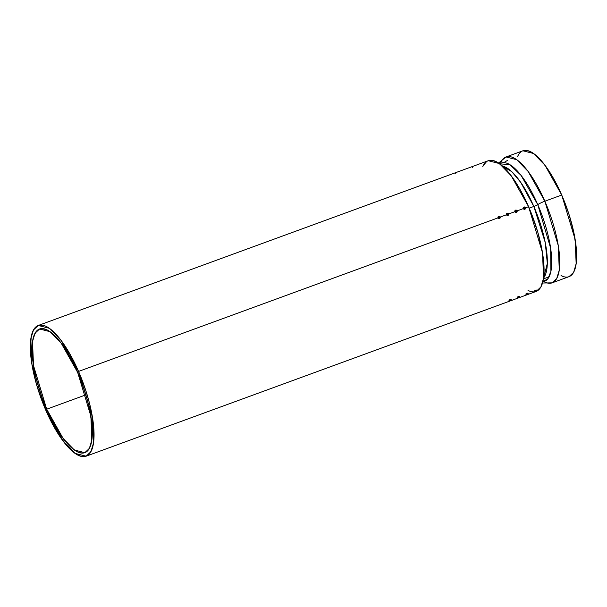 <?xml version="1.0" encoding="UTF-8"?>
<svg xmlns="http://www.w3.org/2000/svg" width="607" height="607" viewBox="0 0 607 607"><rect width="100%" height="100%" fill="white"/><g stroke="black" fill="none" stroke-linecap="round" stroke-linejoin="round"><path stroke-width="0.91" d="M523.204 150.68L527.665 150.627L532.825 152.987L541.444 160.863L547.453 168.693L553.409 178.261L561.733 195.037L544.858 201.213L558.281 245.66L559.282 270.032L556.733 278.537L552.127 282.847L569.002 276.671L573.607 272.361L576.157 263.855L575.155 239.484L561.733 195.037L544.858 201.213A7.906 1.358 156.5 0 0 537.749 204.605A4.348 0.744 -23.5 0 1 533.834 206.463L545.238 242.489L547.324 263.461L543.576 278.029L547.324 263.461L545.238 242.489L533.834 206.463L529.221 208.155L533.834 206.463L520.738 182.366L511.8 171.69L502.619 166.159L511.8 171.69L520.738 182.366L533.834 206.463L529.221 208.155M549.032 276.982L543.462 278.803M564.252 276.83L561.02 275.601A67.028 21.594 -110.1 0 0 561.733 195.037L544.858 201.213A7.906 1.358 156.5 0 0 537.749 204.605L521.056 175.377L509.804 164.618L499.766 163.837L509.804 164.618L521.056 175.377L537.749 204.605L550.655 248.263L550.913 271.405L547.893 278.75L542.893 281.648L547.893 278.75L550.913 271.405L550.655 248.263L537.749 204.605A4.348 0.744 -23.5 0 1 533.834 206.463A60.715 19.561 -110.1 0 0 502.619 166.159M543.682 281.527A67.028 21.594 69.9 0 0 559.768 263.279A67.028 21.594 69.9 0 0 544.858 201.213A67.028 21.594 -110.1 0 0 506.041 156.963L516.716 159.687L528.098 171.409L544.858 201.213A67.028 21.594 69.9 0 1 552.127 282.847L542.521 283.029M568.706 276.769L570.618 275.828L573.706 272.164L574.859 269.478L576.324 262.528L576.316 248.688L573.698 231.836L568.698 213.421L561.733 195.037L544.972 165.233L533.591 153.51L522.915 150.786L506.041 156.963L498.59 163.025L493.21 160.552L488.582 160.62M519.622 153.169L521.299 151.629M472.77 167.623L472.352 167.653M455.895 173.799L455.478 173.83M85.875 394.853L46.693 409.201L33.499 365.535L32.52 341.589L35.024 333.235L39.546 329.002L50.04 331.672L61.216 343.198L77.681 372.478L90.875 416.136L91.854 440.083L89.35 448.436L84.828 452.678L74.335 449.999L63.158 438.482L46.693 409.201L54.865 425.682L63.674 439.164L69.524 445.895L72.354 448.482L77.696 451.965L82.446 453.103L86.414 451.851L88.061 450.333L90.587 445.606L92.31 434.658L92.014 425.181L89.449 408.625L86.406 396.644L80.147 378.396L75.071 366.734L69.509 355.99L60.7 342.515L52.02 333.197L46.678 329.707L41.929 328.569L39.834 328.903L36.314 331.339L33.787 336.066L32.93 339.23L32.065 351.567L33.795 367.288L36.321 378.988L41.944 397.236L46.693 409.201A65.852 21.215 69.9 0 1 36.314 331.339A65.852 21.215 69.9 0 1 77.681 372.478A65.852 21.215 69.9 0 1 88.061 450.333A65.852 21.215 69.9 0 1 46.693 409.201L85.875 394.853L46.693 409.201M78.569 371.431L92.514 417.578L93.546 442.89L90.898 451.722L86.118 456.198L75.025 453.368L63.211 441.19L45.806 410.249L31.86 364.094L30.828 338.789L33.476 329.958L38.256 325.473L49.349 328.304L61.163 340.481L78.569 371.431L85.799 390.521L89.525 403.367L93.106 421.584L94.024 432.343L93.721 441.509L92.203 448.732L89.532 453.725L87.795 455.326L83.599 456.654L81.179 456.365L75.822 453.907L69.942 449.028L60.632 437.601L51.458 422.146L43.203 403.989L36.587 384.701L32.179 365.945L30.35 349.329L31.268 336.293L32.171 332.947L34.842 327.947L38.567 325.367L43.196 325.306L45.791 326.225L51.443 329.912L60.617 339.761L69.926 354.01L78.569 371.431A69.608 22.421 69.9 0 1 89.532 453.725A69.608 22.421 69.9 0 1 45.806 410.249A69.608 22.421 69.9 0 1 34.842 327.947A69.608 22.421 69.9 0 1 78.569 371.431L498.006 217.867L78.569 371.431L498.006 217.867L498.635 218.512L499.607 218.444A1.184 1.1 -139.8 0 1 498.157 216.737A1.184 1.1 -139.8 0 1 498.681 216.312A1.184 1.1 40.2 0 1 500.198 216.995L499.758 217.086A1.684 0.539 69.9 0 1 499.796 217.177L499.371 217.852L498.742 217.564A1.684 0.539 -110.1 0 0 498.704 217.473L498.097 217.761A1.184 1.1 -139.8 0 1 498.681 216.312A1.184 1.1 40.2 0 1 500.198 216.995L499.758 217.086A1.684 0.539 69.9 0 1 499.796 217.177L499.371 217.852L498.742 217.564A1.684 0.539 -110.1 0 0 498.704 217.473L498.097 217.761A1.184 1.1 -139.8 0 1 498.681 216.312A1.184 1.1 40.2 0 1 500.198 216.995L499.758 217.086A1.684 0.539 69.9 0 1 499.796 217.177L499.379 217.314A1.783 0.577 69.9 0 1 499.546 217.784L499.371 217.852A1.783 0.577 -110.1 0 0 499.204 217.374L498.742 217.564A1.684 0.539 -110.1 0 0 498.704 217.473A1.684 0.539 -110.1 0 0 498.658 217.382L498.992 216.745L499.713 217.002A1.684 0.539 69.9 0 1 499.758 217.086A1.684 0.539 69.9 0 0 499.713 217.002L498.931 216.82M86.118 456.198L536.133 291.443L540.913 286.967L543.561 278.135L542.529 252.831L528.583 206.676L525.533 207.791L528.583 206.676L511.177 175.727L499.364 163.549L488.278 160.718L38.256 325.473M523.538 207.382L523.317 208.603L517.096 210.879L523.317 208.603L523.955 209.248L524.926 209.172A1.184 1.1 -139.8 0 1 523.469 207.473A1.184 1.1 -139.8 0 1 523.993 207.04A1.184 1.1 40.2 0 1 525.51 207.723L525.07 207.822A1.684 0.539 69.9 0 1 525.108 207.913L524.858 208.52L524.053 208.3A1.684 0.539 -110.1 0 0 524.016 208.209L523.409 208.497A1.184 1.1 -139.8 0 1 523.993 207.04A1.184 1.1 40.2 0 1 525.51 207.723L525.07 207.822A1.684 0.539 69.9 0 1 525.108 207.913L524.858 208.52L524.053 208.3A1.684 0.539 -110.1 0 0 524.016 208.209L523.409 208.497A1.184 1.1 -139.8 0 1 523.993 207.04A1.184 1.1 40.2 0 1 525.51 207.723L525.07 207.822A1.684 0.539 69.9 0 1 525.108 207.913L524.691 208.042A1.783 0.577 69.9 0 1 524.858 208.52L524.683 208.58A1.783 0.577 -110.1 0 0 524.516 208.11L524.053 208.3A1.684 0.539 -110.1 0 0 524.016 208.209A1.684 0.539 -110.1 0 0 523.978 208.118L524.395 207.442L525.032 207.731A1.684 0.539 69.9 0 1 525.07 207.822A1.684 0.539 69.9 0 0 525.032 207.731L524.243 207.556M515.1 210.47L514.88 211.691L508.658 213.968L514.88 211.691L515.518 212.336L516.489 212.268A1.184 1.1 -139.8 0 1 515.032 210.561A1.184 1.1 -139.8 0 1 515.555 210.136A1.184 1.1 40.2 0 1 517.073 210.811L516.633 210.91A1.684 0.539 69.9 0 1 516.671 211.001L516.42 211.608L515.616 211.388A1.684 0.539 -110.1 0 0 515.578 211.297L514.971 211.585A1.184 1.1 -139.8 0 1 515.555 210.136A1.184 1.1 40.2 0 1 517.073 210.811L516.633 210.91A1.684 0.539 69.9 0 1 516.671 211.001L516.42 211.608L515.616 211.388A1.684 0.539 -110.1 0 0 515.578 211.297L514.971 211.585A1.184 1.1 -139.8 0 1 515.555 210.136A1.184 1.1 40.2 0 1 517.073 210.811L516.633 210.91A1.684 0.539 69.9 0 1 516.671 211.001L516.254 211.13A1.783 0.577 69.9 0 1 516.42 211.608L516.246 211.668A1.783 0.577 -110.1 0 0 516.079 211.198L515.616 211.388A1.684 0.539 -110.1 0 0 515.578 211.297A1.684 0.539 -110.1 0 0 515.533 211.206L515.783 210.599L516.587 210.819A1.684 0.539 69.9 0 1 516.633 210.91A1.684 0.539 69.9 0 0 516.587 210.819L515.806 210.644M506.663 213.558L506.443 214.779L500.221 217.056L506.443 214.779L507.08 215.424L508.044 215.356A1.184 1.1 -139.8 0 1 506.595 213.649A1.184 1.1 -139.8 0 1 507.118 213.224A1.184 1.1 40.2 0 1 508.636 213.907L508.196 213.998A1.684 0.539 69.9 0 1 508.234 214.089L507.809 214.764L507.179 214.476A1.684 0.539 -110.1 0 0 507.141 214.385L506.534 214.673A1.184 1.1 -139.8 0 1 507.118 213.224A1.184 1.1 40.2 0 1 508.636 213.907L508.196 213.998A1.684 0.539 69.9 0 1 508.234 214.089L507.809 214.764L507.179 214.476A1.684 0.539 -110.1 0 0 507.141 214.385L506.534 214.673A1.184 1.1 -139.8 0 1 507.118 213.224A1.184 1.1 40.2 0 1 508.636 213.907L508.196 213.998A1.684 0.539 69.9 0 1 508.234 214.089L507.816 214.225A1.783 0.577 69.9 0 1 507.983 214.696L507.809 214.764A1.783 0.577 -110.1 0 0 507.642 214.286L507.179 214.476A1.684 0.539 -110.1 0 0 507.141 214.385A1.684 0.539 -110.1 0 0 507.095 214.294L507.346 213.687L508.15 213.907A1.684 0.539 69.9 0 1 508.196 213.998A1.684 0.539 69.9 0 0 508.15 213.907L507.369 213.732M535.829 291.55L537.81 290.571L541.027 286.77L543.128 280.631L544.047 272.399L543.735 262.383L542.218 250.979L537.802 232.215L531.186 212.936L525.829 200.606L519.941 189.255L513.765 179.323L507.52 171.182L498.567 163.01M486.602 161.599L483.384 165.4M506.504 213.763A1.184 1.1 40.2 0 0 507.953 215.462L508.044 215.356A1.184 1.1 -139.8 0 1 506.534 214.673A1.184 1.1 -139.8 0 0 508.044 215.356A1.184 1.1 40.2 0 0 508.636 213.907A1.184 1.1 40.2 0 1 508.484 215.045L508.393 215.159M506.64 213.581A1.184 1.1 40.2 0 0 507.953 215.462L508.044 215.356A1.184 1.1 40.2 0 0 508.484 215.045M508.438 215.106A1.184 1.1 40.2 0 1 507.953 215.462L508.461 215.068M506.534 214.673L507.141 214.385A1.684 0.539 -110.1 0 0 507.095 214.294L507.346 213.687L507.74 214.043L507.52 213.626A1.783 0.577 69.9 0 1 507.74 214.043L508.15 213.907L507.452 213.702M507.74 214.043L508.15 213.907A1.684 0.539 69.9 0 1 508.196 213.998M508.15 213.907L507.642 214.15M507.141 214.385A1.684 0.539 -110.1 0 0 507.095 214.294L507.558 214.104L507.118 214.347M507.558 214.104L507.558 214.104A1.783 0.577 -110.1 0 0 507.346 213.687L507.52 213.626M518.56 297.559L518.196 297.582A1.684 0.539 -110.1 0 0 518.219 297.559A1.684 0.539 -110.1 0 0 518.241 297.529L519.296 297.142A1.684 0.539 69.9 0 1 519.273 297.172A1.783 1.662 -139.8 0 0 519.66 296.671A1.783 1.662 -139.8 0 1 519.273 297.172A1.684 0.539 69.9 0 1 519.251 297.195L518.196 297.582A1.684 0.539 -110.1 0 0 518.219 297.559A1.783 1.662 -139.8 0 1 517.559 297.438L518.735 296.368L517.369 297.149M518.833 297.46L517.566 297.551L518.735 296.368L517.483 297.005L517.528 297.521M518.598 297.551L518.674 297.513A1.684 1.563 -139.8 0 1 518.196 297.582A1.684 0.539 -110.1 0 0 518.219 297.559A1.684 0.539 -110.1 0 0 518.241 297.529A1.783 1.662 -139.8 0 1 517.559 297.438L518.181 297.028M517.559 297.438A1.783 1.662 -139.8 0 0 518.219 297.559A1.684 0.539 -110.1 0 0 518.241 297.529L518.795 297.225A1.684 1.563 40.2 0 0 518.97 297.164L519.296 297.142A1.684 0.539 69.9 0 1 519.273 297.172A1.783 1.662 -139.8 0 0 519.66 296.671L518.735 296.368L519.539 296.239M519.531 296.216L518.735 296.368M518.241 297.529A1.783 1.662 40.2 0 0 518.719 297.453A1.783 0.577 -110.1 0 0 518.795 297.225A1.684 1.563 40.2 0 0 518.97 297.164A1.783 0.577 69.9 0 1 518.894 297.392L518.894 297.392A1.783 1.662 40.2 0 0 519.296 297.142A1.684 0.539 69.9 0 1 519.273 297.172A1.684 0.539 69.9 0 1 519.251 297.195L518.78 297.491M519.273 297.172A1.684 0.539 69.9 0 1 519.251 297.195L519.243 297.187A1.783 1.662 -139.8 0 1 518.848 297.445A1.783 0.577 69.9 0 1 518.697 297.498L518.674 297.513A1.684 1.563 -139.8 0 1 518.674 297.506L518.682 297.468M523.378 207.579A1.184 1.1 40.2 0 0 524.827 209.286L524.926 209.172A1.184 1.1 -139.8 0 1 523.409 208.497A1.184 1.1 -139.8 0 0 524.926 209.172A1.184 1.1 40.2 0 0 525.51 207.723A1.184 1.1 40.2 0 1 525.359 208.869L525.267 208.983M523.515 207.404A1.184 1.1 40.2 0 0 524.827 209.286L524.926 209.172A1.184 1.1 40.2 0 0 525.359 208.869M525.313 208.922A1.184 1.1 40.2 0 1 524.827 209.286L525.336 208.891M523.409 208.497L524.016 208.209A1.684 0.539 -110.1 0 0 523.978 208.118L524.22 207.511L524.615 207.867L524.395 207.442A1.783 0.577 69.9 0 1 524.615 207.867L525.032 207.731L524.327 207.526M524.615 207.867L525.032 207.731A1.684 0.539 69.9 0 1 525.07 207.822M525.032 207.731L524.524 207.973M524.016 208.209A1.684 0.539 -110.1 0 0 523.978 208.118L524.433 207.928L523.993 208.163M524.433 207.928L524.433 207.928A1.783 0.577 -110.1 0 0 524.22 207.511L524.395 207.442M535.435 291.383L535.071 291.406A1.684 0.539 -110.1 0 0 535.093 291.375A1.684 0.539 -110.1 0 0 535.116 291.352L536.171 290.965A1.684 0.539 69.9 0 1 536.148 290.996A1.783 1.662 -139.8 0 0 536.535 290.487A1.783 1.662 -139.8 0 1 536.148 290.996A1.684 0.539 69.9 0 1 536.125 291.019L535.071 291.406A1.684 0.539 -110.1 0 0 535.093 291.375A1.783 1.662 -139.8 0 1 534.441 291.261L535.761 290.548L535.609 290.192L534.243 290.973L534.403 291.345M536.565 290.45L535.761 290.548L536.565 290.45L535.488 291.352L534.441 291.261L535.609 290.192L534.259 290.996M535.48 291.375L535.549 291.33A1.684 1.563 -139.8 0 1 535.549 291.33A1.783 1.662 -139.8 0 1 535.071 291.406A1.684 0.539 -110.1 0 0 535.093 291.375A1.684 0.539 -110.1 0 0 535.116 291.352L535.67 291.049A1.684 1.563 40.2 0 0 535.852 290.988L536.171 290.965A1.684 0.539 69.9 0 1 536.148 290.996A1.684 0.539 69.9 0 1 536.125 291.019L535.655 291.307M534.441 291.261A1.783 1.662 -139.8 0 0 535.093 291.375A1.684 0.539 -110.1 0 0 535.116 291.352A1.783 1.662 -139.8 0 1 534.441 291.261L535.055 290.844M536.413 290.063L535.609 290.192L536.565 290.404M535.116 291.352A1.783 1.662 40.2 0 0 535.594 291.277A1.783 0.577 -110.1 0 0 535.67 291.049A1.684 1.563 40.2 0 0 535.852 290.988A1.783 0.577 69.9 0 1 535.769 291.216L535.769 291.216A1.783 1.662 40.2 0 0 536.171 290.965A1.684 0.539 69.9 0 1 536.148 290.996A1.684 0.539 69.9 0 1 536.125 291.019L536.118 291.003A1.783 1.662 -139.8 0 1 535.723 291.269A1.783 0.577 69.9 0 1 535.571 291.314L535.549 291.33A1.684 1.563 -139.8 0 1 535.549 291.33L535.556 291.292M514.941 210.667A1.184 1.1 40.2 0 0 516.39 212.374L516.489 212.268A1.184 1.1 -139.8 0 1 514.971 211.585A1.184 1.1 -139.8 0 0 516.489 212.268A1.184 1.1 40.2 0 0 517.073 210.811A1.184 1.1 40.2 0 1 516.921 211.957L516.83 212.071M515.077 210.492A1.184 1.1 40.2 0 0 516.39 212.374L516.489 212.268A1.184 1.1 40.2 0 0 516.921 211.957M516.876 212.01A1.184 1.1 40.2 0 1 516.39 212.374L516.898 211.98M514.971 211.585L515.578 211.297A1.684 0.539 -110.1 0 0 515.533 211.206L515.783 210.599L516.178 210.955L515.958 210.538A1.783 0.577 69.9 0 1 516.178 210.955L516.587 210.819L515.889 210.614M516.178 210.955L516.587 210.819A1.684 0.539 69.9 0 1 516.633 210.91M516.587 210.819L516.079 211.061M515.578 211.297A1.684 0.539 -110.1 0 0 515.533 211.206L515.996 211.016L515.555 211.259M515.996 211.016L515.996 211.016A1.783 0.577 -110.1 0 0 515.783 210.599L515.958 210.538M526.997 294.471L526.633 294.494A1.684 0.539 -110.1 0 0 526.656 294.471A1.783 1.662 -139.8 0 1 525.996 294.349L527.324 293.636L527.172 293.28L525.806 294.061L525.966 294.433M527.255 294.38L527.134 294.403A1.684 1.563 -139.8 0 1 527.111 294.418L526.633 294.494A1.684 0.539 -110.1 0 0 526.656 294.471A1.684 0.539 -110.1 0 0 526.679 294.441L527.733 294.054A1.684 0.539 69.9 0 1 527.711 294.084A1.783 1.662 -139.8 0 0 528.098 293.583A1.783 1.662 -139.8 0 1 527.711 294.084A1.684 0.539 69.9 0 1 527.688 294.107L527.134 294.403A1.684 1.563 -139.8 0 1 527.111 294.418L525.996 294.349L527.172 293.28L525.814 294.046M526.952 294.471A1.783 0.577 -110.1 0 0 527.111 294.418A1.783 1.662 -139.8 0 1 526.633 294.494A1.684 0.539 -110.1 0 0 526.656 294.471A1.684 0.539 -110.1 0 0 526.679 294.441L527.233 294.137A1.684 1.563 40.2 0 0 527.407 294.076L527.733 294.054A1.684 0.539 69.9 0 1 527.711 294.084A1.684 0.539 69.9 0 1 527.688 294.107L527.286 294.357A1.783 0.577 69.9 0 1 527.134 294.403L527.043 294.441M525.996 294.349A1.783 1.662 -139.8 0 0 526.656 294.471A1.783 1.662 -139.8 0 1 525.996 294.349L526.618 293.932M526.656 294.471A1.684 0.539 -110.1 0 0 526.679 294.441A1.783 1.662 40.2 0 0 527.157 294.365A1.783 0.577 -110.1 0 0 527.233 294.137A1.684 1.563 40.2 0 0 527.407 294.076A1.783 0.577 69.9 0 1 527.331 294.304A1.783 1.662 40.2 0 0 527.733 294.054A1.684 0.539 69.9 0 1 527.711 294.084A1.783 1.662 -139.8 0 0 528.098 293.583L527.172 293.28L527.923 293.105L527.172 293.28M527.711 294.084A1.684 0.539 69.9 0 1 527.688 294.107L527.68 294.092A1.783 1.662 -139.8 0 1 527.286 294.357L528.128 293.538M498.059 216.851A1.184 1.1 40.2 0 0 499.515 218.55L499.607 218.444A1.184 1.1 -139.8 0 1 498.097 217.761A1.184 1.1 -139.8 0 0 499.607 218.444A1.184 1.1 40.2 0 0 500.198 216.995A1.184 1.1 40.2 0 1 500.047 218.141L499.956 218.247M498.203 216.669A1.184 1.1 40.2 0 0 499.515 218.55L499.607 218.444A1.184 1.1 40.2 0 0 500.047 218.141M499.515 218.55L500.024 218.163A1.184 1.1 40.2 0 1 499.515 218.55M498.226 216.646L498.006 217.867M498.097 217.761L498.704 217.473A1.684 0.539 -110.1 0 0 498.658 217.382L498.908 216.775L499.295 217.131L499.083 216.714A1.783 0.577 69.9 0 1 499.295 217.131L499.713 217.002L499.015 216.798M499.295 217.131L499.713 217.002A1.684 0.539 69.9 0 1 499.758 217.086M499.713 217.002L499.204 217.238M498.704 217.473A1.684 0.539 -110.1 0 0 498.658 217.382L499.121 217.2L498.681 217.435M499.121 217.2L499.121 217.2A1.783 0.577 -110.1 0 0 498.908 216.775L499.083 216.714M510.123 300.647L509.759 300.67A1.684 0.539 -110.1 0 0 509.804 300.617L510.859 300.23A1.684 0.539 69.9 0 1 510.836 300.26A1.684 0.539 69.9 0 1 510.813 300.283A1.783 1.662 -139.8 0 0 511.223 299.759A1.783 1.662 -139.8 0 1 510.836 300.26L509.759 300.67A1.684 0.539 -110.1 0 0 509.781 300.647A1.783 1.662 -139.8 0 1 509.121 300.526L510.297 299.456L508.939 300.268M510.077 300.647A1.783 0.577 -110.1 0 0 510.237 300.602L509.121 300.526L510.297 299.456L508.969 300.169L509.091 300.609M510.343 300.579L511.223 299.759A1.783 1.662 -139.8 0 1 510.836 300.26A1.684 0.539 69.9 0 1 510.813 300.283A1.684 0.539 69.9 0 0 510.859 300.23A1.783 1.662 40.2 0 1 510.457 300.48L510.381 300.313A1.684 1.563 40.2 0 0 510.533 300.253A1.783 0.577 69.9 0 1 510.457 300.48L510.381 300.313A1.684 1.563 40.2 0 0 510.533 300.253L510.859 300.23A1.684 0.539 69.9 0 1 510.836 300.26L510.252 300.586A1.684 1.563 -139.8 0 1 510.229 300.594L510.176 300.617M510.806 300.275L510.813 300.283A1.684 0.539 69.9 0 1 510.813 300.283A1.783 1.662 -139.8 0 1 510.411 300.533A1.783 0.577 69.9 0 1 510.252 300.586A1.684 1.563 -139.8 0 1 510.229 300.594L510.237 300.602A1.783 1.662 -139.8 0 1 509.759 300.67A1.684 0.539 -110.1 0 0 509.781 300.647A1.684 0.539 -110.1 0 0 509.781 300.647A1.783 1.662 -139.8 0 1 509.121 300.526L509.743 300.116M510.282 300.541L510.358 300.321A1.783 0.577 -110.1 0 1 510.282 300.541L509.804 300.617A1.783 1.662 40.2 0 0 510.282 300.541M511.253 299.714L510.297 299.456L511.253 299.668M511.094 299.304L510.297 299.456M509.781 300.647A1.684 0.539 -110.1 0 0 509.804 300.617A1.684 0.539 -110.1 0 1 509.781 300.647A1.783 1.662 -139.8 0 1 509.121 300.526M543.576 278.029A60.715 19.561 -110.1 0 0 533.834 206.463A4.348 0.744 -23.5 0 0 537.749 204.605A62.953 20.281 69.9 0 1 542.893 281.648M500.441 163.42A67.028 21.594 -110.1 0 1 544.858 201.213A7.906 1.358 156.5 0 0 537.749 204.605A62.953 20.281 69.9 0 0 499.766 163.837M561.733 195.037A67.028 21.594 -110.1 0 0 517.513 156.758M528.022 290.419A69.608 22.421 -110.1 0 0 528.583 206.676L525.533 207.791M523.317 208.603L517.096 210.879M514.88 211.691L508.658 213.968M506.443 214.779L500.221 217.056M528.583 206.676A69.608 22.421 -110.1 0 0 482.747 166.743M508.044 215.356A1.184 1.1 40.2 0 0 508.636 213.907M507.816 214.225L507.892 214.726M524.926 209.172A1.184 1.1 40.2 0 0 525.51 207.723M524.691 208.042L524.774 208.55M535.761 290.548L536.535 290.487A1.783 1.662 -139.8 0 1 536.148 290.996M516.489 212.268A1.184 1.1 40.2 0 0 517.073 210.811M516.254 211.13L516.337 211.638M499.607 218.444A1.184 1.1 40.2 0 0 500.198 216.995M499.379 217.314L499.455 217.814M507.331 160.483L503.795 162.63M519.691 296.626L518.795 297.483"/></g></svg>
